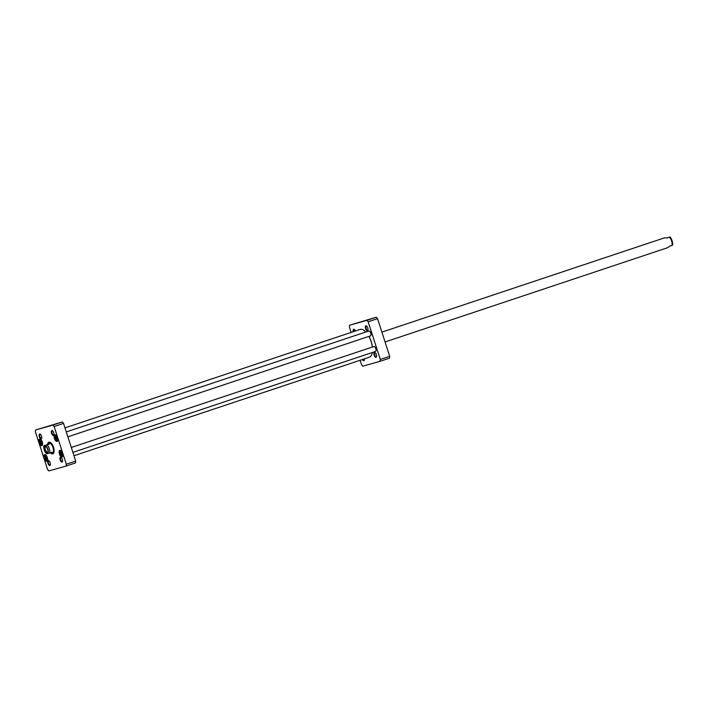 <?xml version="1.0" encoding="UTF-8"?>
<svg xmlns="http://www.w3.org/2000/svg" width="708" height="708" viewBox="0 0 708 708"><rect width="100%" height="100%" fill="white"/><g stroke="black" fill="none" stroke-linecap="round" stroke-linejoin="round"><path stroke-width="1.06" d="M64.986 427.88L360.08 329.432A14.638 6.611 71.5 0 1 360.213 329.388A14.638 6.611 71.5 0 1 363.894 330.282A14.638 6.611 71.5 0 1 365.841 331.981M368.921 336.397A14.638 6.611 71.5 0 1 372.328 347.053M371.912 354.124A14.461 6.54 -108.5 0 0 371.948 354.035A14.461 6.54 -108.5 0 0 372.337 352.495A14.638 6.611 71.5 0 1 371.886 354.212A14.638 6.611 71.5 0 1 369.337 357.195L73.977 455.731M372.39 347.035A14.461 6.54 -108.5 0 0 368.983 336.38M365.886 331.972A14.461 6.54 -108.5 0 0 364.054 330.388A14.461 6.54 -108.5 0 0 363.974 330.335M47.144 453.731L51.967 452.253L51.764 453.164L49.693 453.005M46.834 444.766L48.489 443.367L49.321 444.058L44.498 445.544L49.321 444.058M46.755 453.872L44.693 451.27C43.648 447.987 43.453 446.129 44.108 445.686L44.498 445.544M47.914 451.828A2.859 1.292 71.5 0 1 47.533 452.147A2.859 1.292 71.5 0 1 45.383 449.784A2.859 1.292 71.5 0 1 45.728 446.713A2.859 1.292 71.5 0 1 46.215 446.748M44.613 450.022A3.46 1.566 -108.5 0 0 46.312 452.686A3.46 1.566 -108.5 0 0 47.817 452.182A3.46 1.566 -108.5 0 0 45.931 446.518A3.46 1.566 -108.5 0 0 44.613 450.022M385.072 341.964L667.963 247.579L669.626 246.18L672.343 245.26C673.75 245.083 670.98 236.224 669.697 237.074L666.98 237.994L664.697 237.782L381.895 332.132M666.759 237.932L669.308 237.215A5.168 2.336 -108.5 0 1 671.954 245.402M46.861 458.961L46.215 459.138L45.489 458.005L45.418 456.687L46.073 456.501L46.861 458.961M57.021 439.11L56.366 439.296L55.578 436.845L56.224 436.659L57.021 439.11M62.047 454.678L61.392 454.855L60.605 452.403L61.251 452.217L62.047 454.678M41.834 443.394L41.188 443.58L40.462 442.447L40.391 441.128L41.046 440.942L41.763 442.075L41.834 443.394L41.188 443.58M47.569 469.501L35.4 431.827L35.621 429.977L52.861 425.11L54.144 426.543L66.313 464.218L66.092 466.068L48.843 470.926L47.569 469.501M60.463 457.191A2.549 1.151 -108.5 0 0 60.392 460.572A2.549 1.151 -108.5 0 0 62.49 461.51A2.549 1.151 -108.5 0 0 61.1 457.341A2.549 1.151 -108.5 0 0 60.463 457.191M39.683 434.013A2.549 1.151 -108.5 0 0 39.613 437.394A2.549 1.151 -108.5 0 0 41.71 438.332A2.549 1.151 -108.5 0 0 40.321 434.163A2.549 1.151 -108.5 0 0 39.683 434.013M59.888 450.341A3.487 1.575 -108.5 0 0 59.791 454.978A3.487 1.575 -108.5 0 0 62.667 456.262A3.487 1.575 -108.5 0 0 60.764 450.554A3.487 1.575 -108.5 0 0 59.888 450.341M39.683 439.066A3.487 1.575 -108.5 0 0 39.586 443.704A3.487 1.575 -108.5 0 0 42.462 444.978A3.487 1.575 -108.5 0 0 40.56 439.279A3.487 1.575 -108.5 0 0 39.683 439.066M50.826 453.217A6.151 2.779 -108.5 0 0 52.746 453.881A6.151 2.779 -108.5 0 0 53.87 452.607A6.151 2.779 -108.5 0 0 50.516 442.544A6.151 2.779 -108.5 0 0 47.719 443.845M44.71 454.625A3.487 1.575 -108.5 0 0 44.613 459.262A3.487 1.575 -108.5 0 0 47.489 460.545A3.487 1.575 -108.5 0 0 45.586 454.837A3.487 1.575 -108.5 0 0 44.71 454.625M54.861 434.783A3.487 1.575 -108.5 0 0 54.764 439.42A3.487 1.575 -108.5 0 0 57.64 440.695A3.487 1.575 -108.5 0 0 55.737 434.995A3.487 1.575 -108.5 0 0 54.861 434.783M48.277 460.625A2.549 1.151 -108.5 0 0 48.206 464.014A2.549 1.151 -108.5 0 0 50.312 464.944A2.549 1.151 -108.5 0 0 48.923 460.784A2.549 1.151 -108.5 0 0 48.277 460.625M51.861 430.57A2.549 1.151 -108.5 0 0 51.79 433.96A2.549 1.151 -108.5 0 0 53.896 434.889A2.549 1.151 -108.5 0 0 52.507 430.729A2.549 1.151 -108.5 0 0 51.861 430.57M66.092 466.068L75.482 462.926L75.703 461.076L63.534 423.402L62.26 421.977L35.621 429.977M46.861 458.926L46.215 459.138M45.489 458.005L46.755 457.58M40.462 442.447L41.728 442.022M57.012 439.084L56.366 439.296M55.649 438.163L56.914 437.739M62.038 454.642L61.392 454.855M60.676 453.722L61.932 453.297M53.958 434.641A2.115 0.956 71.5 0 1 53.684 434.88A2.115 0.956 71.5 0 1 52.1 433.172A2.115 0.956 71.5 0 1 52.339 430.862A2.115 0.956 71.5 0 1 52.711 430.889M41.781 438.075A2.115 0.956 71.5 0 1 41.498 438.314A2.115 0.956 71.5 0 1 39.922 436.615A2.115 0.956 71.5 0 1 40.161 434.305A2.115 0.956 71.5 0 1 40.524 434.323M50.374 464.696A2.115 0.956 71.5 0 1 50.1 464.935A2.115 0.956 71.5 0 1 48.516 463.227A2.115 0.956 71.5 0 1 48.755 460.917A2.115 0.956 71.5 0 1 49.126 460.943M62.561 461.253A2.115 0.956 71.5 0 1 62.277 461.501A2.115 0.956 71.5 0 1 60.702 459.793A2.115 0.956 71.5 0 1 60.941 457.483A2.115 0.956 71.5 0 1 60.959 457.474A2.115 0.956 71.5 0 1 61.304 457.51M62.711 456.12A3.23 1.46 71.5 0 1 62.198 456.651A3.23 1.46 71.5 0 1 59.791 454.049A3.23 1.46 71.5 0 1 60.153 450.527A3.23 1.46 71.5 0 1 60.18 450.518A3.23 1.46 71.5 0 1 60.879 450.642M57.684 440.553A3.23 1.46 71.5 0 1 57.171 441.084A3.23 1.46 71.5 0 1 54.764 438.491A3.23 1.46 71.5 0 1 55.127 434.96A3.23 1.46 71.5 0 1 55.162 434.951A3.23 1.46 71.5 0 1 55.861 435.084M42.507 444.836A3.23 1.46 71.5 0 1 41.993 445.376A3.23 1.46 71.5 0 1 39.586 442.774A3.23 1.46 71.5 0 1 39.949 439.252A3.23 1.46 71.5 0 1 39.975 439.234A3.23 1.46 71.5 0 1 40.675 439.367M47.533 460.404A3.23 1.46 71.5 0 1 47.02 460.935A3.23 1.46 71.5 0 1 44.613 458.333A3.23 1.46 71.5 0 1 44.976 454.81A3.23 1.46 71.5 0 1 45.002 454.801A3.23 1.46 71.5 0 1 45.701 454.925M53.914 452.474A5.894 2.664 71.5 0 1 52.941 453.545A5.894 2.664 71.5 0 1 52.888 453.562A5.894 2.664 71.5 0 1 51.445 453.226M48.206 443.5A5.894 2.664 71.5 0 1 49.206 442.358A5.894 2.664 71.5 0 1 50.631 442.624M49.471 442.296A5.894 2.664 -108.5 0 0 48.932 442.872M52.41 453.297A5.894 2.664 -108.5 0 0 53.189 453.43M62.26 421.977L52.861 425.11M75.703 461.076L66.313 464.218M63.534 423.402L54.144 426.543M51.56 453.209A5.469 2.469 -108.5 0 0 52.144 453.306A5.469 2.469 -108.5 0 0 53.189 447.668A5.469 2.469 -108.5 0 0 49.038 442.863A5.469 2.469 -108.5 0 0 48.71 443.022A5.469 2.469 -108.5 0 0 48.303 443.447M52.047 453.023A5.168 2.336 -108.5 0 0 53.038 447.695A5.168 2.336 -108.5 0 0 49.117 443.155A5.168 2.336 -108.5 0 0 48.808 443.305M380.09 361.301L389.489 358.168L389.71 356.319L377.541 318.644L376.258 317.219L349.619 325.22L366.859 320.352L368.142 321.777L380.311 359.452L380.09 361.301L362.85 366.169L361.567 364.744L360.124 360.266M351.124 332.415L349.398 327.069L349.619 325.22M367.434 330.654A2.549 1.151 -108.5 0 0 367.894 330.132A2.549 1.151 -108.5 0 0 366.505 325.963A2.549 1.151 -108.5 0 0 365.381 327.928A2.549 1.151 -108.5 0 0 367.434 330.654M362.346 359.522A2.549 1.151 -108.5 0 0 363.85 360.708A2.549 1.151 -108.5 0 0 364.31 360.186A2.549 1.151 -108.5 0 0 364.372 358.85M376.028 357.274A2.549 1.151 -108.5 0 0 376.497 356.752A2.549 1.151 -108.5 0 0 375.107 352.584A2.549 1.151 -108.5 0 0 373.974 354.54A2.549 1.151 -108.5 0 0 376.028 357.274M355.434 330.981A2.549 1.151 -108.5 0 0 354.327 329.406A2.549 1.151 -108.5 0 0 353.274 331.698M353.823 331.512A2.115 0.956 71.5 0 1 354.159 329.539A2.115 0.956 71.5 0 1 354.177 329.539A2.115 0.956 71.5 0 1 354.531 329.565M367.965 329.875A2.115 0.956 71.5 0 1 367.682 330.123A2.115 0.956 71.5 0 1 366.098 328.397A2.115 0.956 71.5 0 1 366.346 326.105A2.115 0.956 71.5 0 1 366.363 326.096A2.115 0.956 71.5 0 1 366.709 326.131M376.559 356.496A2.115 0.956 71.5 0 1 376.275 356.735A2.115 0.956 71.5 0 1 374.691 355.009A2.115 0.956 71.5 0 1 374.939 352.726A2.115 0.956 71.5 0 1 374.957 352.717A2.115 0.956 71.5 0 1 375.311 352.743M364.381 359.93A2.115 0.956 71.5 0 1 364.098 360.177A2.115 0.956 71.5 0 1 362.912 359.337M366.859 320.352L376.258 317.219M368.142 321.777L377.541 318.644M389.71 356.319L380.311 359.452M370.939 335.265A2.407 1.089 -108.5 0 0 370.965 335.185A2.407 1.089 -108.5 0 0 369.656 331.238A2.407 1.089 -108.5 0 0 369.576 331.194M66.287 431.924L368.824 330.99A2.584 1.168 71.5 0 1 369.496 331.14A2.584 1.168 71.5 0 1 370.904 335.362A2.584 1.168 71.5 0 1 370.461 335.884A2.584 1.168 71.5 0 1 370.434 335.893M375.966 350.832A2.407 1.089 -108.5 0 0 375.992 350.743A2.407 1.089 -108.5 0 0 374.682 346.805A2.407 1.089 -108.5 0 0 374.603 346.752M71.313 447.483L373.851 346.548A2.584 1.168 71.5 0 1 374.523 346.699A2.584 1.168 71.5 0 1 375.93 350.92A2.584 1.168 71.5 0 1 375.488 351.442A2.584 1.168 71.5 0 1 375.461 351.451M46.985 444.836A5.168 2.336 71.5 0 1 49.312 448.651A5.168 2.336 71.5 0 1 49.631 453.031M47.879 449.102A4.044 1.832 71.5 0 1 46.312 453.182A4.044 1.832 71.5 0 1 44.161 446.518A4.044 1.832 71.5 0 1 47.879 449.102M47.489 458.235A2.673 1.204 71.5 0 1 46.958 460.359A2.673 1.204 71.5 0 1 45.082 458.43A2.673 1.204 71.5 0 1 45.082 455.421A2.673 1.204 71.5 0 1 46.967 456.678M57.649 438.394A2.673 1.204 71.5 0 1 57.118 440.518A2.673 1.204 71.5 0 1 55.233 438.588A2.673 1.204 71.5 0 1 55.242 435.57A2.673 1.204 71.5 0 1 57.127 436.836M62.667 453.952A2.673 1.204 71.5 0 1 62.145 456.076A2.673 1.204 71.5 0 1 60.26 454.147A2.673 1.204 71.5 0 1 60.268 451.138A2.673 1.204 71.5 0 1 62.154 452.394M42.462 442.677A2.673 1.204 71.5 0 1 41.94 444.801A2.673 1.204 71.5 0 1 40.055 442.872A2.673 1.204 71.5 0 1 40.055 439.854A2.673 1.204 71.5 0 1 41.94 441.119M44.905 455.669A3.009 1.363 -108.5 0 1 45.48 454.863L45.542 454.846A3.009 1.363 -108.5 0 0 45.48 454.863C44.701 454.607 44.533 455.722 44.967 458.226C46.1 460.386 46.896 461.174 47.348 460.598A3.009 1.363 -108.5 0 0 47.383 460.581A3.009 1.363 -108.5 0 0 47.454 460.554L47.348 460.598A3.009 1.363 -108.5 0 1 46.436 460.288M41.409 444.721A3.009 1.363 -108.5 0 0 42.33 445.031A3.009 1.363 -108.5 0 0 42.365 445.022A3.009 1.363 -108.5 0 0 42.427 444.996M42.418 445.005L42.321 445.031C41.869 445.615 41.073 444.819 39.94 442.659C39.506 440.164 39.675 439.049 40.453 439.305L40.515 439.287A3.009 1.363 -108.5 0 0 40.453 439.305A3.009 1.363 -108.5 0 0 39.878 440.111M55.056 435.827A3.009 1.363 -108.5 0 1 55.631 435.022L55.693 435.004A3.009 1.363 -108.5 0 0 55.631 435.022C54.861 434.765 54.684 435.88 55.118 438.376C56.259 440.535 57.047 441.323 57.498 440.748L57.543 440.739A3.009 1.363 -108.5 0 0 57.543 440.739A3.009 1.363 -108.5 0 0 57.605 440.712L57.543 440.739A3.009 1.363 -108.5 0 1 56.596 440.438M60.083 451.385A3.009 1.363 -108.5 0 1 60.658 450.58L60.72 450.562A3.009 1.363 -108.5 0 0 60.658 450.58C59.879 450.323 59.711 451.439 60.145 453.943C61.277 456.094 62.074 456.89 62.525 456.315A3.009 1.363 -108.5 0 0 62.57 456.297A3.009 1.363 -108.5 0 0 62.631 456.271L62.525 456.315A3.009 1.363 -108.5 0 1 61.623 456.005M49.56 442.296A5.859 2.646 -108.5 0 0 48.994 442.827M52.489 453.297A5.859 2.646 -108.5 0 0 53.259 453.377M50.047 442.358A5.691 2.575 -108.5 0 0 49.719 442.403A5.691 2.575 -108.5 0 0 49.374 442.562L48.71 443.022M52.144 453.306L52.95 453.27A5.691 2.575 -108.5 0 0 53.604 453.04M51.764 453.164L52.348 452.97M48.489 443.367L49.073 443.173M370.461 335.884L67.88 436.836M375.488 351.442L72.897 452.394"/></g></svg>

